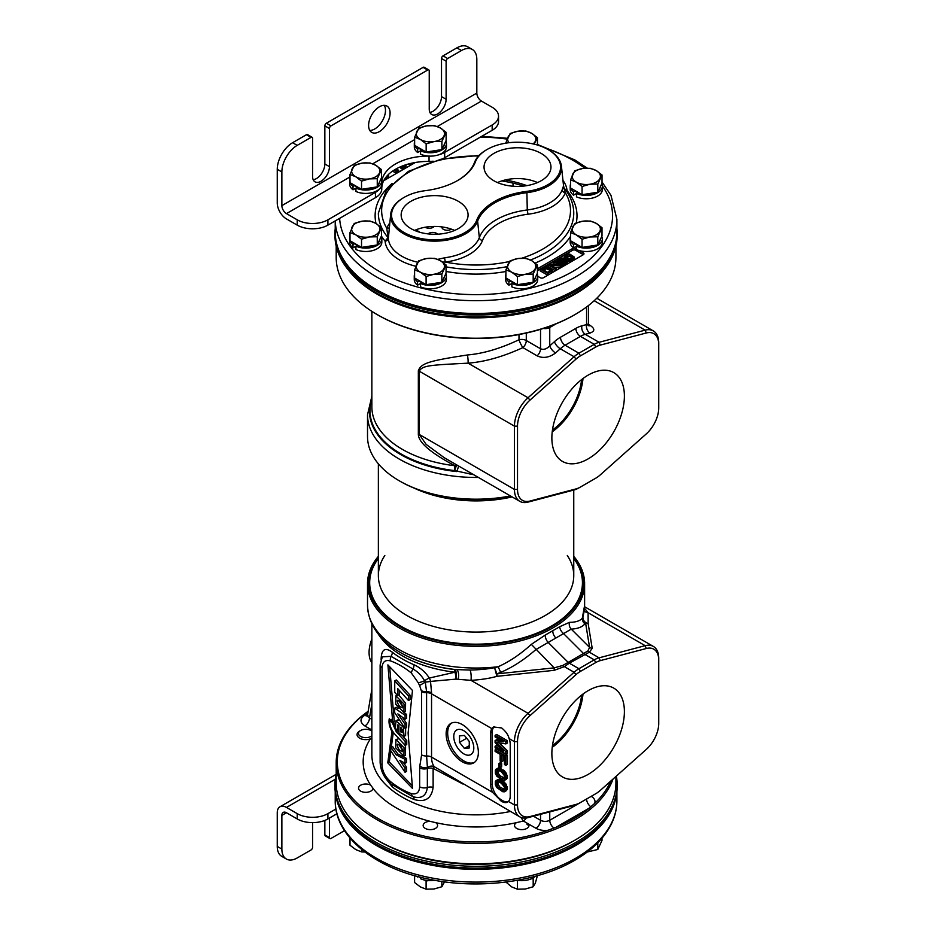 <?xml version="1.0" encoding="UTF-8"?>
<svg xmlns="http://www.w3.org/2000/svg" width="936" height="936" viewBox="0 0 936 936"><rect width="100%" height="100%" fill="white"/><g stroke="black" fill="none" stroke-linecap="round" stroke-linejoin="round"><path stroke-width="1.4" d="M368.152 711.407A138.774 80.122 0 0 0 371.592 814.519A138.774 80.122 0 0 0 548.133 830.255L556.136 827.225A138.774 80.122 0 0 0 574.189 818.438A138.774 80.122 0 0 0 589.411 808.014L594.664 803.392A138.774 80.122 0 0 0 610.763 781.069M522.042 821.317A7.219 4.165 180 0 1 524.406 821.597L528.466 823.949A7.219 4.165 180 0 1 528.969 825.47A7.219 4.165 180 0 1 524.523 829.319A7.219 4.165 180 0 1 516.66 828.418A7.219 4.165 180 0 1 514.543 825.47A7.219 4.165 180 0 1 516.461 822.65L522.042 821.317A112.893 65.181 180 0 0 523.318 820.977L524.406 821.597M423.154 825.47A7.219 4.165 180 0 1 430.092 821.317L435.673 822.65A7.219 4.165 180 0 1 437.58 825.47A7.219 4.165 180 0 1 430.373 829.635A7.219 4.165 180 0 1 423.154 825.47M430.092 821.317A112.893 65.181 180 0 1 372.961 788.323A7.219 4.165 180 0 1 370.855 791.107A7.219 4.165 180 0 1 362.992 792.02A7.219 4.165 180 0 1 358.535 788.17A7.219 4.165 180 0 1 360.652 785.222A7.219 4.165 180 0 1 370.644 785.105L372.961 788.17M367.801 713.478L364.748 715.244C359.705 718.754 359.752 722.323 364.888 725.962A6.517 3.756 120 0 0 369.486 717.982L367.251 716.134L368 715.56M368.164 711.29A139.862 80.753 0 0 0 336.2 762.676A139.862 80.753 0 0 0 422.545 837.275A139.862 80.753 0 0 0 574.961 819.772A139.862 80.753 0 0 0 613.022 779.056M336.2 762.676L336.2 783.058A139.862 80.753 0 0 0 377.161 840.154A139.862 80.753 0 0 0 574.961 840.154L573.429 841.043A137.697 79.501 180 0 1 378.694 841.043L377.161 840.154M573.429 841.043L574.961 840.154A139.862 80.753 0 0 0 615.923 783.058L615.923 776.459M520.931 817.409L523.318 820.977A6.517 3.756 120 0 0 526.313 817.97M600.233 790.452L646.285 749.42A23.88 13.783 120 0 0 658.745 723.411L658.745 660.126A23.88 13.783 120 0 0 646.285 648.508L600.233 660.64A23.88 13.783 120 0 0 595.799 662.524L580.449 671.381A23.88 13.783 120 0 0 576.026 674.622L529.975 715.654A23.88 13.783 120 0 0 517.514 741.663L517.514 804.948A23.88 13.783 120 0 0 529.975 816.566L576.026 804.422A23.88 13.783 120 0 0 580.449 802.55L595.799 793.693A23.88 13.783 120 0 0 600.233 790.452M594.266 794.582L595.799 793.693L594.266 794.582A26.056 15.046 120 0 0 594.29 794.559M658.745 660.126L658.745 658.359A26.056 15.046 120 0 0 653.34 646.425A26.056 15.046 120 0 0 645.15 645.676L599.098 657.821A26.056 15.046 120 0 0 594.266 659.857L578.916 668.725A26.056 15.046 120 0 0 574.084 672.259L528.033 713.29A26.056 15.046 120 0 0 514.437 741.663L514.437 804.948A26.056 15.046 120 0 0 519.831 816.871A26.056 15.046 120 0 0 528.033 817.631L574.084 805.486A26.056 15.046 120 0 0 578.916 803.439L580.449 802.55L578.916 803.439M386.205 779.033L392.348 786.977A104.212 60.161 0 0 0 414.016 799.484C425.19 802.678 431.555 798.63 433.122 787.351L433.122 768.397L434.351 766.748A26.056 15.046 -60 0 1 431.543 757.084L431.543 693.81L491.833 728.606A13.022 7.523 -120 0 0 490.721 733.028L490.721 784.906A13.022 7.523 -120 0 0 492.547 792.301L501.392 801.263C504.375 802.994 506.715 803.065 508.4 801.462L507.604 802.082M462.946 784.029L433.122 768.397A6.517 3.756 0 0 0 427.354 768.514L427.354 787.468C426.219 795.939 421.457 799.028 413.045 796.723L391.037 784.017A6.517 3.089 -52.4 0 1 390.979 783.97C384.322 778.307 380.706 771.135 380.133 762.454A6.517 3.756 0 0 0 380.133 762.454L380.133 664.958L382.297 656.85L391.026 656.335L413.045 669.053C417.573 671.533 421.434 675.418 424.628 680.718A5.967 3.44 -120 0 0 425.307 682.122L426.582 691.704L426.582 755.995L427.424 767.602A6.517 5.183 -38.2 0 1 434.351 766.748L519.831 816.871M419.808 766.046A6.517 4.399 -169.7 0 0 427.424 767.602A6.236 3.604 -120 0 0 427.354 768.514A6.517 3.756 180 0 1 419.656 767.859L419.656 786.825C419.269 792.535 416.508 794.793 411.349 793.588C404.34 791.095 397.344 787.059 390.347 781.466C385.187 776.704 382.414 771.252 382.04 765.11L382.04 667.614C382.414 661.904 385.187 659.646 390.347 660.839C397.344 663.343 404.34 667.38 411.337 672.972L418.228 682.695A11.934 6.891 -120 0 0 419.609 685.503L421.61 691.61L421.61 754.896L419.808 766.046A12.484 7.207 -120 0 0 419.656 767.859M414.016 799.484A6.517 3.171 113.2 0 0 413.045 796.723A6.517 4.329 -68.9 0 1 411.349 793.588M378.097 633.824A104.212 60.161 0 0 0 454.873 672.223L429.331 678.038C425.4 672.071 420.299 667.637 414.016 664.771A104.212 60.161 180 0 1 392.348 652.252C385.012 646.846 381.268 649.373 381.116 659.833M392.348 786.977A6.517 4.27 127.9 0 0 391.19 784.134M392.348 652.252A6.517 4.27 -52.1 0 1 391.026 656.335A6.517 4.329 111.1 0 0 390.347 660.839M414.016 664.771A6.517 3.171 -66.8 0 1 413.045 669.053A6.517 3.089 127.6 0 0 411.337 672.972M421.61 691.61A6.517 3.756 180 0 0 426.582 692.71A6.517 3.756 0 0 1 431.543 693.81A26.056 15.046 -60 0 1 431.566 692.874L430.525 681.408A6.517 4.013 74.2 0 0 429.331 678.038A6.517 1.579 -33.5 0 0 424.628 680.718A6.517 1.322 158.5 0 1 418.228 682.695M584.24 610.845A6.517 5.792 161.7 0 0 588.1 612.741L588.159 623.645A6.517 5.944 -159.4 0 1 582.988 616.613A6.517 6.178 -155.7 0 0 585.538 622.686L584.883 623.774A6.517 6.201 -141.5 0 1 582.332 618.134A108.553 62.665 0 0 0 584.614 605.37L582.332 618.134C580.086 620.907 575.804 622.311 569.486 622.335L559.716 626.722L545.232 635.076L531.344 644.366C520.439 654.276 509.383 661.729 498.174 666.725L494.582 667.66C487.937 669.029 479.782 669.825 470.094 670.047L454.486 669.544A6.517 1.076 -83.2 0 1 454.873 672.223A6.517 2.188 -98.6 0 1 455.89 679.126L430.525 681.408A6.517 0.608 -6.4 0 1 425.307 682.122L419.609 685.503M431.566 692.874A6.517 3.592 2.1 0 0 426.582 691.704A6.517 3.615 178.1 0 1 421.598 690.756M400.842 652.766A106.119 61.261 0 0 0 401.029 652.872A106.119 61.261 0 0 0 454.486 669.544A6.517 2.89 -86.2 0 1 455.89 679.126L470.983 680.355L528.033 713.29L529.975 715.654M551.866 753.468A51.281 29.613 120 0 0 561.928 776.611A51.281 29.613 120 0 0 601.637 763.6A51.281 29.613 120 0 0 624.394 711.606A51.281 29.613 120 0 0 613.197 687.808A51.281 29.613 120 0 0 573.885 702.257A51.281 29.613 120 0 0 551.866 753.468M470.094 670.047A6.517 1.369 -92.8 0 1 470.983 680.355C481.186 679.7 489.82 678.366 496.899 676.33L554.194 670.328L564.35 666.631L569.322 663.179L578.916 668.725L580.449 671.381M491.833 728.606L493.541 726.991L501.661 727.951C505.779 731.344 508.271 734.889 509.114 738.586L514.437 741.663L517.514 741.663M446.133 733.871A22.792 13.162 60 0 1 450.848 723.434A22.792 13.162 60 0 1 468.421 729.542A22.792 13.162 60 0 1 478.366 752.474A22.792 13.162 60 0 1 473.651 762.91A22.792 13.162 60 0 1 456.078 756.803A22.792 13.162 60 0 1 446.133 733.871M517.514 804.948L514.437 804.948L508.4 801.462A13.022 7.523 -120 0 0 510.225 796.162L510.225 744.284A13.022 7.523 -120 0 0 509.114 738.586M494.325 726.617A13.022 7.523 -120 0 0 492.254 732.139L492.254 784.017A13.022 7.523 -120 0 0 501.474 799.976L502.538 800.596A13.022 7.523 -120 0 0 508.248 801.602M499.414 746.963L496.63 745.348L495.097 746.238L495.097 747.794L505.849 753.995L505.849 751.667L496.244 742.248L505.849 743.909L505.849 741.581L495.097 735.38L495.097 736.936L503.556 741.815L495.097 740.552L495.097 742.622L503.556 751.128L495.097 746.238M505.849 753.995L507.382 753.106L507.382 750.777L499.204 742.763M505.849 743.909L507.382 743.032L507.382 740.704L496.63 734.491L495.097 735.38M500.947 740.306L496.63 739.662L495.097 740.552M501.497 761.822L501.497 755.106L504.469 756.826L504.469 764.572L505.849 765.367L505.849 756.066L495.097 749.853L495.097 751.409L500.128 754.311L500.128 761.038L501.497 761.822L503.041 760.945L503.041 755.995M505.849 765.367L507.382 764.478L507.382 755.177L496.63 748.975L495.097 749.853M500.128 767.754L501.661 766.865L501.661 763.25L500.526 762.594L498.982 763.472L498.982 767.099L500.128 767.754L500.128 764.139L498.982 763.472M504.925 780.097L506.47 779.208L507.382 776.892L505.779 772.352L499.836 768.14L498.233 767.988L495.331 770.152L495.331 773.253L496.7 776.12L502.644 780.32L504.247 780.472L505.615 779.197L505.615 776.096L504.247 773.23L499.438 769.427L496.01 769.252M504.925 791.47L506.47 790.581L507.382 788.264L505.779 783.725L499.836 779.512L498.233 779.36L495.331 781.525L495.331 784.625L496.7 787.492L502.644 791.692L504.247 791.844L505.615 790.569L505.615 787.468L504.247 784.614L499.438 780.799L496.01 780.636M504.516 778.085L499.836 775.64L498.01 772.773L497.964 770.375M504.516 789.457L499.836 787.012L498.01 784.146L497.964 781.747M507.382 740.704L505.849 741.581M507.382 750.777L505.849 751.667M501.275 771.779L504.469 775.687L504.013 778.787L502.644 779.033L499.672 777.57L496.466 773.662L496.922 770.562L498.303 770.316L501.275 771.779M501.275 783.151L504.469 787.071L504.013 790.159L502.644 790.405L499.672 788.943L496.466 785.035L496.922 781.934L498.303 781.689L501.275 783.151M507.382 755.177L505.849 756.066M501.661 763.25L500.128 764.139M503.041 769.731L501.497 770.62M500.982 768.538L499.438 769.427M504.176 770.644L502.644 771.533M504.867 771.299L503.334 772.188M505.779 772.352L504.247 773.23M506.47 773.522L504.925 774.4M507.148 775.207L505.615 776.096M507.382 776.892L505.849 777.781M507.148 778.307L505.615 779.197M498.233 767.988L496.7 768.877M499.145 768L497.613 768.889M499.836 768.14L498.303 769.029M497.542 770.457L496.466 771.077M497.776 771.346L496.244 772.235M498.01 772.773L496.466 773.662M498.467 773.815L496.922 774.692M499.836 775.64L498.303 776.517M501.205 776.693L499.672 777.57M502.807 777.605L501.275 778.495M504.176 778.144L502.644 779.033M503.041 781.104L501.497 781.993M500.982 779.91L499.438 780.799M504.176 782.016L502.644 782.905M504.867 782.672L503.334 783.561M505.779 783.725L504.247 784.614M506.47 784.894L504.925 785.784M507.148 786.579L505.615 787.468M507.382 788.264L505.849 789.153M507.148 789.68L505.615 790.569M498.233 779.36L496.7 780.25M499.145 779.372L497.613 780.261M499.836 779.512L498.303 780.402M497.542 781.829L496.466 782.449M497.776 782.718L496.244 783.607M498.01 784.146L496.466 785.035M498.467 785.187L496.922 786.076M499.836 787.012L498.303 787.901M501.205 788.065L499.672 788.943M502.807 788.99L501.275 789.867M504.176 789.516L502.644 790.405M412.472 690.452L387.902 664.888L392.734 722.276L389.271 718.754C388.522 722.639 389.435 726.898 391.997 731.531L387.785 762.863L412.507 788.451L408.108 733.063L412.472 690.452M404.048 704.071L395.893 695.834L395.717 704.2L403.919 712.39L404.048 704.071M402.632 707.207C401.649 702.608 399.847 700.514 397.203 700.924C398.174 705.475 399.988 707.569 402.632 707.207L402.305 707.873M397.543 700.28L397.203 700.924M404.048 747.782L395.893 739.545L395.717 747.911L403.919 756.101L404.048 747.782M402.632 751.046C401.649 746.448 399.847 744.354 397.203 744.775C398.174 749.315 399.988 751.409 402.632 751.046L402.305 751.713M397.543 744.12L397.203 744.775M394.735 680.858L408.494 696.01L408.494 700.537L397.601 688.522L397.601 695.518L394.735 692.359L394.735 680.858L396.279 679.969L410.026 695.132L410.026 699.648L408.494 700.537M405.077 728.465L394.664 712.565L394.664 708.142L405.089 715.291L405.089 719.187L397.858 713.887L405.077 724.277L405.077 728.465L406.61 727.576L406.61 723.399L402.246 717.105M395.39 728.325L395.916 720.872L403.217 727.073L404.071 736.398L398.947 733.297L398.947 725.353L397.589 724.862L397.753 730.84L395.39 728.325M400.842 727.213L400.842 731.975L402.445 732.666L400.865 727.202M390.499 719.995L389.879 720.357L392.371 722.908L396.244 731.718L405.206 741.429L405.206 745.419L394.325 733.637C390.909 729.214 389.435 724.792 389.879 720.357L391.283 719.398M399.824 760.383L405.042 768.163L405.042 772.282L390.651 750.578L391.049 747.419L396.279 754.861L405.042 759.353L405.042 763.296L399.824 760.383M390.347 781.466A6.517 3.089 -52.4 0 0 390.979 783.97L391.037 784.017M398.713 694.875L405.58 703.193L405.452 711.512L403.919 712.39M398.724 744.377L402.644 750.496M398.724 700.537L402.644 706.657M390.815 750.836L389.317 761.974L412.285 785.749M393.307 732.315L391.295 747.279M389.668 666.725L394.267 721.387L392.734 722.276M395.893 739.545L398.982 738.679M404.68 744.857L405.58 746.905L405.452 755.223L403.919 756.101M399.134 690.218L399.134 694.629L397.601 695.518M403.779 712.46L406.622 714.402L406.622 718.31L405.089 719.187M394.664 708.142L396.209 707.253L398.034 708.517M395.916 720.872L397.449 719.983L399.73 720.299M405.639 728.138L405.604 735.509L404.071 736.398M398.654 725.084L398.947 728.653M403.006 736.492L406.739 740.54L406.739 744.541L405.206 745.419M396.244 731.718L397.777 730.829L398.947 732.092M393.635 721.75L395.144 727.108M403.229 762.278L406.575 767.274L406.575 771.393L405.042 772.282M391.049 747.419L392.594 746.53L397.812 753.971L406.575 758.476L406.575 762.407L405.042 763.296M402.375 729.787L402.749 731.39M387.785 762.863L389.317 761.974M408.494 696.01L410.026 695.132M405.077 724.277L406.61 723.399M405.089 715.291L406.622 714.402M405.206 741.429L406.739 740.54M392.371 722.908L393.904 722.03M405.042 768.163L406.575 767.274M405.042 759.353L406.575 758.476M396.279 754.861L397.812 753.971M474.388 762.43A22.792 13.162 60 0 1 457.119 755.387A22.792 13.162 60 0 1 447.665 732.982A22.792 13.162 60 0 1 451.643 723.037M453.761 736.503A14.169 8.178 -120 0 0 460.056 750.871A14.169 8.178 -120 0 0 471.03 754.463A14.169 8.178 -120 0 0 473.803 748.075A14.169 8.178 -120 0 0 467.719 733.918A14.169 8.178 -120 0 0 456.85 729.928A14.169 8.178 -120 0 0 453.761 736.503M552.228 747.337A49.514 28.595 120 0 0 582.999 694.044M581.607 695.109A47.596 27.483 -60 0 1 552.451 745.594M371.861 662.735A28.653 16.544 -60 0 1 371.861 639.054M378.366 556.908A107.464 62.045 0 0 0 414.718 633.695A107.464 62.045 0 0 0 552.053 626.629A107.464 62.045 0 0 0 573.756 556.908M378.366 556.323A108.553 62.665 0 0 0 367.52 583.643A108.553 62.665 0 0 0 434.526 641.534A108.553 62.665 0 0 0 552.813 627.951A108.553 62.665 0 0 0 584.614 583.643A108.553 62.665 0 0 0 573.756 556.323M367.52 583.643L367.52 605.37A108.553 62.665 0 0 0 498.174 666.725L500.678 672.387L496.876 673.873L494.582 667.66L496.899 676.33A6.517 1.03 84 0 0 496.876 673.873L554.17 667.871L562.828 665.449L587.843 651.011L589.586 647.419L585.538 622.686A6.517 5.885 170.7 0 0 588.159 623.645L592.219 648.367A6.517 5.885 -9.3 0 1 589.586 647.419L571.264 629.132L535.848 649.584C524.289 659.716 512.565 667.309 500.678 672.387M531.344 644.366L554.17 667.871A6.517 1.03 84 0 1 554.194 670.328M545.232 635.076A6.517 3.51 -113.8 0 0 547.806 642.061L567.742 661.951A6.517 3.756 60 0 0 569.322 663.179L589.364 652.193A6.517 4.785 73 0 1 587.843 651.011M559.716 626.722A6.517 3.966 -126.6 0 0 563.156 633.204L583.105 653.094A6.517 3.756 60 0 0 584.672 654.322L594.266 659.857L595.799 662.524M569.486 622.335A6.517 5.85 -92.7 0 0 571.264 629.132C577.957 628.723 582.496 626.933 584.883 623.774M584.509 608.271L588.1 612.741L645.15 645.676L646.285 648.508M367.52 605.37C368.316 624.499 379.361 640.259 400.655 652.661A106.645 61.565 180 0 0 456.686 669.673A6.517 2.773 -86.9 0 1 458.055 679.431M600.233 660.64L599.098 657.821L589.364 652.193L592.219 648.367M576.026 674.622L574.084 672.259L564.35 666.631A6.517 2.469 50.5 0 1 562.828 665.449M615.923 246.133L615.923 257.482A139.862 80.753 180 0 1 574.961 314.578L574.189 315.022A138.774 80.122 180 0 1 574.189 315.022A138.774 80.122 180 0 1 556.136 323.809L548.133 326.839A138.774 80.122 180 0 1 377.933 315.022L377.161 314.578A139.862 80.753 180 0 1 336.2 257.482L336.2 246.133M574.201 315.022L574.961 314.578A139.862 80.753 180 0 1 377.161 314.578M604.41 269.194A139.862 80.753 180 0 1 574.961 294.196A139.862 80.753 180 0 1 347.724 269.194M434.187 226.418A5.429 3.136 180 0 1 425.4 227.354A5.429 3.136 180 0 1 425.201 227.226M414.625 230.42A5.429 3.136 180 0 1 418.497 231.332A5.429 3.136 180 0 1 419.55 232.198M451.433 229.144A5.429 3.136 180 0 1 443.442 229.343A5.429 3.136 180 0 1 441.85 227.132A5.429 3.136 180 0 1 441.874 226.898M428.091 233.895A5.429 3.136 180 0 1 436.539 233.333A5.429 3.136 180 0 1 437.58 234.187M556.148 323.809L549.748 327.495L549.748 345.864C546.589 349.105 543.524 350.064 540.54 348.754A6.517 3.756 -60 0 1 537.135 355.844C543.114 358.617 549.256 357.646 555.563 352.954A6.517 2.644 48.3 0 1 549.748 345.864L554.463 341.663A32.561 18.802 -60 0 1 560.488 337.252L575.851 328.384A32.561 18.802 -60 0 1 581.888 325.833L586.591 324.593A6.517 4.61 -104.8 0 0 589.984 333.076C595.039 331.215 595.039 328.63 589.984 325.33L588.533 324.488M519 334.561L519 339.756A6.517 1.193 -116.1 0 0 522.896 347.619A6.517 3.756 120 0 0 526.289 340.529L540.54 348.754L540.54 329.32M658.745 344.6L658.745 342.833A26.056 15.046 120 0 0 653.34 330.911A26.056 15.046 120 0 0 645.15 330.151L599.098 342.295A26.056 15.046 120 0 0 594.266 344.343L578.916 353.2A26.056 15.046 120 0 0 574.084 356.733L528.033 397.765A26.056 15.046 120 0 0 514.437 426.149L514.437 489.423A26.056 15.046 120 0 0 519.831 501.357A26.056 15.046 120 0 0 528.033 502.105L574.084 489.961A26.056 15.046 120 0 0 578.916 487.913L595.799 478.167A23.88 13.783 120 0 0 600.233 474.926L646.285 433.894A23.88 13.783 120 0 0 658.745 407.885L658.745 344.6A23.88 13.783 120 0 0 646.285 332.982L600.233 345.127A23.88 13.783 120 0 0 595.799 346.999L580.449 355.855A23.88 13.783 120 0 0 576.026 359.096L529.975 400.128A23.88 13.783 120 0 0 517.514 426.149L517.514 489.423A23.88 13.783 120 0 0 529.975 501.052L576.026 488.908A23.88 13.783 120 0 0 580.449 487.036M537.135 355.844L522.896 347.619C503.135 356.686 484.86 361.869 468.082 363.156C431.145 365.087 422.019 365.274 419.34 371.241L419.34 434.515L426.137 444.401L444.354 457.774L519.831 501.357M526.289 333.064L526.289 340.529A6.517 3.756 180 0 0 519 339.756C500.397 348.555 483.21 353.621 467.415 354.978C429.331 360.863 421.13 363.086 418.345 370.761L418.345 434.047C418.193 442.155 430.361 452.72 454.873 465.742L455.516 464.209M371.861 311.349L371.861 406.832A104.212 60.161 180 0 0 454.873 465.742A6.517 1.076 -83.2 0 1 454.486 470.586A6.517 1.334 114.1 0 0 456.44 464.747M467.415 354.978A6.517 1.088 -95.5 0 1 468.082 363.156L528.033 397.765L529.975 400.128M624.394 396.08A51.281 29.613 120 0 0 613.197 372.282A51.281 29.613 120 0 0 573.885 386.732A51.281 29.613 120 0 0 551.866 437.954A51.281 29.613 120 0 0 561.928 461.085A51.281 29.613 120 0 0 601.637 448.075A51.281 29.613 120 0 0 624.394 396.08M581.607 379.595A47.596 27.483 -60 0 1 552.451 430.08M582.999 378.518A49.514 28.595 -60 0 1 552.228 431.824M510.775 496.115A107.464 62.045 180 0 1 400.07 481.268L399.309 480.823A108.553 62.665 180 0 1 367.52 436.515L367.52 414.788L371.861 396.244M510.483 495.951A108.553 62.665 180 0 1 399.309 480.823M371.861 399.029A106.119 61.261 180 0 0 454.486 470.586L473.756 474.739M470.094 474.306L470.41 472.809M371.861 397.952A106.645 61.565 0 0 0 456.686 471.568A6.517 1.228 113 0 0 458.546 465.964M595.799 478.167L594.266 479.056A26.056 15.046 120 0 0 594.29 479.045M587.948 325.155A6.517 3.756 -60 0 1 587.937 325.143L589.06 325.95L588.498 323.973L586.591 324.593L586.591 306.961M573.756 558.453A106.376 61.413 180 0 1 551.281 626.184A106.376 61.413 0 0 1 416.344 633.578A106.376 61.413 0 0 1 378.366 558.453M567.298 555.493A97.695 56.406 180 0 1 573.756 575.663A97.695 56.406 180 0 1 545.138 615.549A97.695 56.406 0 0 1 438.68 627.775A97.695 56.406 0 0 1 378.366 575.663L378.366 463.835M384.825 555.493A97.695 56.406 0 0 0 378.366 575.663M512.144 496.911A97.695 56.406 180 0 1 414.016 488.054M464.396 748.426L469.275 747.993L469.275 741.499L464.396 735.427L459.517 735.871L459.517 742.365L464.396 748.426L469.275 745.618M459.517 742.365L466.654 738.247M616.906 228.501A141.114 81.467 180 0 1 617.175 233.555L617.175 235.322A141.114 81.467 180 0 1 575.851 292.933A141.114 81.467 180 0 1 422.066 310.6A141.114 81.467 180 0 1 334.948 235.322L334.948 233.555A141.114 81.467 180 0 1 335.228 228.501M523.669 186.077A97.695 56.406 0 0 0 501.801 180.917M617.175 233.555A141.114 81.467 180 0 1 575.851 291.166A141.114 81.467 180 0 1 422.066 308.821A141.114 81.467 180 0 1 334.948 233.555M336.2 774.013A141.114 81.467 0 0 0 334.948 784.824A141.114 81.467 0 0 0 376.284 842.435A141.114 81.467 0 0 0 530.068 860.102A141.114 81.467 0 0 0 617.175 784.824A141.114 81.467 0 0 0 616.356 776.084M334.948 784.824L334.948 786.603A141.114 81.467 0 0 0 376.284 844.213A141.114 81.467 0 0 0 530.068 861.869A141.114 81.467 0 0 0 617.175 786.603L617.175 784.824M335.228 220.919L335.228 232.14A140.845 81.315 0 0 0 376.471 289.633L377.699 290.347A139.101 80.309 180 0 1 377.699 290.335L376.471 289.633A140.845 81.315 0 0 0 575.652 289.633A140.845 81.315 0 0 0 616.906 232.14L616.906 219.375L610.986 195.367L602.023 181.97M575.652 289.633L574.423 290.335A139.101 80.309 180 0 1 377.699 290.347M576.459 248.976L575.652 248.508A2.176 1.252 0 0 0 572.586 248.508L537.404 268.819M537.732 276.249L540.341 277.758A2.176 1.252 0 0 0 543.418 277.758L583.327 254.709A2.176 1.252 0 0 0 583.97 253.831A2.176 1.252 0 0 0 583.327 252.942L579.255 250.591M383.678 180.753L415.315 162.501M576.26 222.908A100.948 58.278 0 0 0 567.029 190.558A3.253 2.656 -4.6 0 1 565.987 190.441M381.397 236.071A100.948 58.278 0 0 0 385.094 241.102A3.253 2.656 175.4 0 0 388.335 238.586A46.332 26.746 0 0 0 417.76 262.244M478.577 156.008A94.442 54.522 0 0 0 386.79 228.279L388.03 237.627A3.253 2.352 -172.1 0 1 388.335 238.586L390.686 214.145A44.015 25.412 180 0 1 403.498 197.753A44.015 25.412 180 0 1 403.837 197.554M442.506 262.045L445.279 262.057A49 28.291 0 0 0 482.496 240.47A59.541 34.375 180 0 1 527.962 214.227A49 28.291 0 0 0 565.344 192.734A3.253 2.597 21.1 0 1 562.173 189.903C563.367 185.749 563.905 185.188 563.788 188.218M457.423 180.636A64.537 37.253 180 0 0 474.505 162.443A44.015 25.412 180 0 1 486.392 149.889A44.015 25.412 180 0 1 486.732 149.69M548.297 149.69A44.015 25.412 180 0 1 548.636 149.889A44.015 25.412 180 0 1 561.448 166.292A44.015 25.412 180 0 1 526.898 192.687L526.699 191.377A43.068 24.862 0 0 0 558.839 174.073A43.068 24.862 0 0 0 547.958 149.503A43.068 24.862 0 0 0 487.059 149.503A43.068 24.862 0 0 0 475.441 161.776A65.485 37.803 180 0 1 457.762 180.449A65.485 37.803 180 0 1 425.435 190.651A43.068 24.862 0 0 0 404.165 197.356A43.068 24.862 0 0 0 413.969 236.761A43.068 24.862 0 0 0 476.693 220.241A65.485 37.803 180 0 1 526.699 191.377M482.496 240.47A3.253 2.597 20.7 0 1 479.326 237.65L477.617 221.142A64.537 37.253 180 0 1 526.898 192.687L527.272 209.968A45.759 26.419 0 0 0 562.173 189.903M509.605 261.472A94.442 54.522 0 0 1 445.279 262.057L444.577 257.798A45.759 26.419 0 0 0 479.326 237.65A62.782 36.247 180 0 1 527.272 209.968L527.962 214.227M437.767 259.366L444.577 257.798M521.879 258.184A94.442 54.522 0 0 0 565.344 192.734L564.092 188.709M476.693 220.241L477.617 221.142A44.015 25.412 180 0 1 428.548 240.891A44.015 25.412 180 0 1 390.686 214.145M389.727 223.096A49 28.291 0 0 0 386.79 228.279A3.253 2.597 -158.9 0 0 389.236 227.635M493.845 153.422A33.462 19.317 0 0 0 484.052 167.509A33.462 19.317 0 0 0 505.042 185.012A33.462 19.317 0 0 0 541.172 180.742A33.462 19.317 0 0 0 550.965 167.509A33.462 19.317 0 0 0 530.654 149.315A33.462 19.317 0 0 0 493.845 153.422M410.951 201.275A33.462 19.317 180 0 1 447.759 197.168A33.462 19.317 180 0 1 468.07 215.362A33.462 19.317 180 0 1 458.277 228.606A33.462 19.317 180 0 1 422.148 232.877A33.462 19.317 180 0 1 401.158 215.362A33.462 19.317 180 0 1 410.951 201.275M537.521 182.567A32.315 18.65 0 0 0 497.496 182.567M414.601 230.431A32.315 18.65 180 0 1 454.627 230.431M505.3 179.946A97.356 56.207 180 0 1 526.909 185.62M583.327 252.942L583.327 254.709L575.652 250.286A2.176 1.252 0 0 0 572.586 250.286L537.404 270.598M547.771 273.476L540.095 269.041L540.095 270.808L547.771 275.243L547.771 273.476L551.608 271.253L552.544 269.392L548.122 266.479L543.933 266.83M551.608 271.253L551.608 273.031L552.24 272.47L552.556 270.141M553.808 266.994L560.395 267.953L560.395 266.175L561.834 265.344L554.159 260.922M549.21 263.776L559.74 265.239L553.199 261.472L553.199 263.238L555.691 264.677M552.31 269.006L555.446 270.808L555.446 269.041L547.771 264.607L547.829 266.421M557.996 258.699L557.06 260.559L558.055 261.495L560.477 261.612L560.266 264.443M561.834 265.426L565.519 264.993L565.519 263.227L567.415 260.816L566.42 259.869L563.671 259.763L562.992 258.079L558.64 258.336M566.479 262.677L566.479 264.443L567.111 263.894L567.415 261.366M557.049 259.997L557.411 262.794M558.347 263.332L560.173 263.437M567.263 260.606L569.65 261.296L573.031 260.664L574.142 259.26L574.131 256.932L569.708 254.019L565.356 254.452L564.256 256.406L568.023 259.132L571.908 259.342L574.142 257.494M564.244 255.844L564.256 258.184L565.543 259.646M543.57 269.942L546.519 268.796L550.66 270.656M561.916 262.993L565.66 262.127M558.815 259.178L558.815 260.945L562.08 260.302L560.629 260.957L558.359 260.758L558.336 259.635L562.197 258.535L562.068 260.313M565.847 256.979L569.556 256.441L572.539 258.125M552.24 272.47L552.24 270.703M542.026 269.053L546.519 267.029L551.257 269.767L547.747 272.353L542.026 269.053M555.446 269.041L556.405 268.492L549.701 264.619L560.395 266.175M560.173 262.536L562.29 263.765L565.519 263.227M564.864 262.665L561.951 263.016L561.296 262.08L562.723 260.688L565.625 260.337L566.292 261.273L564.864 262.665M566.537 257.54L565.531 255.481L567.941 254.475L571.849 255.797L573.007 257.388L570.445 258.874L566.537 257.54M544.904 269.159L544.904 267.392M551.082 270.247L551.082 269.299M550.59 270.598L550.59 268.831M548.145 269.182L548.145 267.415M547.326 268.901L547.326 267.123M546.519 268.796L546.519 267.029M545.711 268.889L545.711 267.111M556.405 270.258L556.405 268.492M561.834 267.123L561.834 265.344M559.997 263.472L559.997 261.694M559.026 263.461L559.026 261.694M558.055 263.156L558.055 261.495M557.563 262.876L557.563 261.214M557.06 262.337L557.06 260.559M567.111 263.894L567.111 262.115M564.548 265.368L564.548 263.589M563.261 265.543L563.261 263.776M562.29 265.543L562.29 263.765M561.155 264.958L561.155 263.484M560.664 264.677L560.664 263.191M566.116 261.577L566.116 260.618M565.625 262.103L565.625 260.337M564.49 262.01L564.49 260.231M563.53 262.185L563.53 260.419M562.723 262.466L562.723 260.688M562.08 262.829L562.08 261.062M561.612 262.817L561.612 261.518M559.459 260.571L559.459 258.804M560.255 260.302L560.255 258.523M558.336 260.699L558.336 259.635M562.524 259.869L562.524 258.734M562.197 260.185L562.197 258.535M561.389 260.22L561.389 258.441M565.578 259.658L565.578 257.903M567.052 260.337L567.052 258.757M564.923 259.12L564.923 257.341M564.595 258.745L564.595 256.967M564.256 258.184L564.256 256.406M573.826 260.009L573.826 258.242M573.031 260.664L573.031 258.886M571.908 261.121L571.908 259.342M570.621 261.296L570.621 259.529M569.65 261.296L569.65 259.518M568.678 261.097L568.678 259.33M568.023 260.91L568.023 259.132M572.668 258.02L572.668 256.452M571.849 257.575L571.849 255.797M570.703 256.909L570.703 255.142M569.556 256.441L569.556 254.662M567.941 256.242L567.941 254.475M567.134 256.335L567.134 254.557M566.175 256.698L566.175 254.931M565.531 256.37L565.531 255.481M408.587 163.975L410.67 165.181L410.67 163.437M413.045 162.922L414.145 162.7M399.087 167.415L400.982 166.807M403.393 165.625L404.106 166.058M404.832 165.11L403.533 166.397L400.982 166.725L400.982 168.503L404.516 168.726L405.768 164.806M405.522 166.374L405.92 167.731L406.037 165.508M397.121 171.967L398.022 172.481L398.689 170.317L396.197 168.878M392.558 171.136L396.454 173.382L397.121 171.218L394.641 169.79M384.813 178.881L387.387 178.612L388.147 174.775M387.832 176.588L387.832 178.355L388.452 177.817L388.58 175.594M400.982 166.725L404.516 166.959M395.519 169.264L398.022 170.703M393.986 170.188L396.454 171.616M387.527 175.406L386.743 176.272M385.983 177.185L387.387 176.845M411.337 164.783L411.337 163.285M405.92 167.731L405.92 165.953M403.79 168.96L403.79 167.181M403.018 169.03L403.018 167.251M401.918 168.913L401.918 167.134M404.024 165.988L404.024 165.391M398.689 172.095L398.689 170.317M397.121 172.996L397.121 171.218M388.452 177.817L388.452 176.038M386.556 178.916L386.556 177.138M385.784 178.987L385.784 177.454M384.813 180.098L384.813 178.811M616.169 796.302A140.845 81.315 180 0 1 575.652 845.512A140.845 81.315 180 0 1 428.875 864.63A140.845 81.315 180 0 1 335.954 796.302M437.627 155.13A21.715 12.531 0 0 0 444.659 152.416L492.172 124.979A21.715 12.531 0 0 0 498.537 116.122A21.715 12.531 0 0 0 492.172 107.254L481.432 101.053L437.334 126.512M429.87 112.367A11.946 6.891 120 0 0 441.511 96.619L441.511 58.512A2.176 1.252 -60 0 1 443.056 55.856L456.862 47.876A21.715 12.531 -60 0 1 467.719 46.8L472.329 49.456A21.715 12.531 120 0 1 476.822 59.401L476.822 93.073A6.517 3.756 -120 0 0 481.432 101.053M472.329 49.456A21.715 12.531 120 0 0 461.471 50.532L447.654 58.512A2.176 1.252 120 0 0 446.121 61.168L446.121 99.274L441.511 96.619M446.121 99.274A11.946 6.891 120 0 1 440.903 111.302A11.946 6.891 120 0 1 431.707 114.496A11.946 6.891 120 0 1 429.238 109.032L429.238 70.914A2.176 1.252 120 0 0 428.782 69.919A2.176 1.252 120 0 0 427.693 70.036L330.993 125.869A2.176 1.252 120 0 0 329.449 128.524L329.449 166.643A11.946 6.891 -60 0 1 324.242 178.659A11.946 6.891 -60 0 1 315.034 181.853A11.946 6.891 -60 0 1 312.565 176.389L312.565 138.271A2.176 1.252 120 0 0 312.121 137.288A2.176 1.252 120 0 0 311.033 137.393L297.215 145.361A21.715 12.531 120 0 0 281.865 171.955L277.255 169.299A21.715 12.531 -60 0 1 292.605 142.705L306.423 134.726A2.176 1.252 -60 0 1 307.511 134.62L312.121 137.288M277.255 169.299L277.255 202.972A13.022 7.523 -120 0 0 286.474 218.93L297.215 225.131L297.215 219.82L286.474 213.607A6.517 3.756 60 0 1 281.865 205.639L281.865 171.955M368.597 125.424A15.198 8.775 -60 0 1 375.231 110.132A15.198 8.775 -60 0 1 386.942 106.061A15.198 8.775 -60 0 1 390.09 113.022A15.198 8.775 -60 0 1 383.456 128.314A15.198 8.775 -60 0 1 371.744 132.386A15.198 8.775 -60 0 1 368.597 125.424M384.286 105.347A15.198 8.775 -60 0 1 385.48 110.354A15.198 8.775 -60 0 1 369.802 130.432M427.693 70.036L423.095 67.369A2.176 1.252 -60 0 1 424.183 67.263L428.782 69.919M423.095 67.369L326.383 123.213L330.993 125.869M329.449 166.643L324.85 163.975L324.85 125.869A2.176 1.252 -60 0 1 326.383 123.213M324.85 163.975A11.946 6.891 -60 0 1 313.197 179.724M381.818 182.146A46.671 26.945 180 0 1 428.875 156.09M381.794 188.838L381.794 188.686A21.715 12.531 180 0 1 381.794 188.838A21.715 12.531 180 0 1 375.441 197.695L375.441 192.383A21.715 12.531 0 0 0 380.39 187.96M375.441 192.383L327.916 219.82A21.715 12.531 0 0 1 297.215 219.82M498.537 116.122L498.537 121.434A21.715 12.531 180 0 1 492.172 130.303L444.659 157.739A21.715 12.531 180 0 1 442.283 158.921M433.157 161.203A21.715 12.531 180 0 1 429.039 161.401A46.671 26.945 180 0 0 381.794 187.949M375.441 197.695L327.916 225.131A21.715 12.531 180 0 1 297.215 225.131M336.925 813.747L327.916 818.953A21.715 12.531 180 0 1 297.215 818.953L286.474 812.74A6.517 3.756 60 0 0 283.21 812.425A6.517 3.756 60 0 0 281.865 815.408L281.865 849.081A21.715 12.531 120 0 0 286.357 859.026L281.759 856.358A21.715 12.531 -60 0 1 277.255 846.425L277.255 812.74A13.022 7.523 60 0 1 279.958 806.785A13.022 7.523 60 0 1 286.474 807.429L297.215 813.63A21.715 12.531 0 0 0 327.916 813.63L335.907 809.02M286.357 859.026A21.715 12.531 120 0 0 297.215 857.949L311.033 849.97A2.176 1.252 120 0 0 312.565 847.314L312.565 822.627M329.449 818.064L329.449 837.568A2.176 1.252 120 0 0 329.905 838.562A2.176 1.252 120 0 0 330.993 838.445L344.506 830.641M329.905 838.562L325.295 835.895A2.176 1.252 -60 0 1 324.85 834.9L324.85 820.427M350.005 236.948A16.076 9.278 0 0 0 349.678 238.832A16.076 9.278 0 0 0 350.005 240.716A16.076 9.278 0 0 0 353.012 244.495L354.416 243.688M353.012 244.495L353.012 247.876L355.937 246.18A16.076 9.278 0 0 0 372.844 247.162A16.076 9.278 0 0 0 381.829 238.832A16.076 9.278 0 0 0 381.256 236.375M381.829 238.832L381.829 242.213A16.076 9.278 180 0 1 372.844 250.532A16.076 9.278 180 0 1 355.937 249.561L355.937 246.18L357.341 245.372M353.012 247.876A16.076 9.278 180 0 1 349.678 242.213L349.678 238.832M441.85 282.251L441.85 274.061L446.062 264.97L446.062 273.16L441.85 282.251L426.102 284.684L414.589 278.027A16.076 9.278 0 0 0 417.585 281.794L418.989 280.987M417.585 281.794L417.585 285.164L420.51 283.479A16.076 9.278 0 0 0 437.416 284.45A16.076 9.278 0 0 0 446.402 276.132A16.076 9.278 0 0 0 445.828 273.675M414.589 274.248A16.076 9.278 0 0 0 414.25 276.132A16.076 9.278 0 0 0 414.589 278.015M446.402 276.132L446.402 279.501A16.076 9.278 180 0 1 437.416 287.832A16.076 9.278 180 0 1 420.51 286.861L420.51 283.479L421.914 282.672M417.585 285.164A16.076 9.278 180 0 1 414.25 279.501L414.25 276.132M505.92 274.26A16.076 9.278 0 0 0 505.592 276.143A16.076 9.278 0 0 0 505.92 278.027A16.076 9.278 0 0 0 508.927 281.806L510.331 280.999M508.927 281.806L508.927 285.176L511.852 283.491A16.076 9.278 0 0 0 528.758 284.462A16.076 9.278 0 0 0 537.732 276.143A16.076 9.278 0 0 0 537.17 273.686M537.732 276.143L537.732 279.513A16.076 9.278 180 0 1 528.758 287.843A16.076 9.278 180 0 1 511.852 286.872L511.852 283.491L513.256 282.684M508.927 285.176A16.076 9.278 180 0 1 505.592 279.513L505.592 276.143M597.788 244.975L597.788 236.785L602 227.705L602 235.895L597.788 244.975L582.052 247.408L570.527 240.763A16.076 9.278 0 0 0 573.534 244.518L574.926 243.711M573.534 244.518L573.534 247.9L576.459 246.215A16.076 9.278 0 0 0 593.354 247.186A16.076 9.278 0 0 0 602.339 238.855A16.076 9.278 0 0 0 601.766 236.399M570.527 236.972A16.076 9.278 0 0 0 570.188 238.855A16.076 9.278 0 0 0 570.527 240.739M602.339 238.855L602.339 242.237A16.076 9.278 180 0 1 593.354 250.567A16.076 9.278 180 0 1 576.459 249.584L576.459 246.215L577.851 245.396M573.534 247.9A16.076 9.278 180 0 1 570.188 242.237L570.188 238.855M570.539 184.24A16.076 9.278 0 0 0 570.211 186.124A16.076 9.278 0 0 0 570.539 188.007A16.076 9.278 0 0 0 573.546 191.786L574.95 190.979M573.546 191.786L573.546 195.168L576.471 193.471A16.076 9.278 0 0 0 593.377 194.454A16.076 9.278 0 0 0 602.363 186.124A16.076 9.278 0 0 0 601.789 183.667M602.363 186.124L602.363 189.505A16.076 9.278 180 0 1 593.377 197.824A16.076 9.278 180 0 1 576.471 196.852L576.471 193.471L577.875 192.664M573.546 195.168A16.076 9.278 180 0 1 570.211 189.505L570.211 186.124M350.005 178.87A16.076 9.278 0 0 0 349.666 180.753A16.076 9.278 0 0 0 350.005 182.637A16.076 9.278 0 0 0 353.012 186.416L354.405 185.609M353.012 186.416L353.012 189.797L355.937 188.113A16.076 9.278 0 0 0 372.844 189.084A16.076 9.278 0 0 0 381.818 180.753A16.076 9.278 0 0 0 381.245 178.296M381.818 180.753L381.818 184.135A16.076 9.278 180 0 1 372.844 192.465A16.076 9.278 180 0 1 355.937 191.482L355.937 188.113L357.33 187.294M353.012 189.797A16.076 9.278 180 0 1 349.666 184.135L349.666 180.753M414.636 141.582A16.076 9.278 0 0 0 414.309 143.465A16.076 9.278 0 0 0 414.636 145.361A16.076 9.278 0 0 0 417.643 149.14L419.047 148.321M417.643 149.14L417.643 152.509L420.568 150.825A16.076 9.278 0 0 0 437.475 151.796A16.076 9.278 0 0 0 446.449 143.465A16.076 9.278 0 0 0 445.875 141.02M446.449 143.465L446.449 146.847A16.076 9.278 180 0 1 437.475 155.177A16.076 9.278 180 0 1 420.568 154.194L420.568 150.825L421.972 150.017M417.643 152.509A16.076 9.278 180 0 1 414.309 146.847L414.309 143.465M417.585 876.494L418.252 876.669M434.749 880.308A16.076 9.278 180 0 1 420.51 878.728L420.51 877.243M417.585 877.044A16.076 9.278 180 0 1 416.614 876.225M535.333 876.271A16.076 9.278 180 0 1 517.28 880.32M353.223 184.521A14.11 8.143 0 0 0 355.762 186.521A14.11 8.143 0 0 0 359.225 187.984M364.396 188.861A14.11 8.143 0 0 0 373.932 187.387M378.472 184.275A14.11 8.143 0 0 0 379.805 181.385M350.005 174.47L350.005 182.66L361.53 189.306L377.266 186.872L381.478 177.793L381.478 169.603L375.722 165.251L369.954 162.946L362.092 163.133L354.217 165.379L350.005 174.47L355.762 176.764L361.53 181.128L369.392 178.881L377.266 178.682L381.478 169.603M377.266 186.872L377.266 178.682M361.53 189.306L361.53 181.128M375.722 165.251A14.11 8.143 0 0 0 362.092 163.133A14.11 8.143 0 0 0 352.111 168.901A14.11 8.143 0 0 0 355.762 176.764A14.11 8.143 0 0 0 369.392 178.881A14.11 8.143 0 0 0 379.373 173.113A14.11 8.143 0 0 0 375.722 165.251M417.865 147.233A14.11 8.143 0 0 0 420.404 149.233A14.11 8.143 0 0 0 423.856 150.696M429.039 151.585A14.11 8.143 0 0 0 438.563 150.111M443.114 146.987A14.11 8.143 0 0 0 444.448 144.109M414.636 137.183L414.636 145.373L426.161 152.03L434.035 150.813L441.897 149.596L446.121 140.505L446.121 132.315L440.353 127.963L434.596 125.67L426.722 125.857L418.86 128.103L414.636 137.183L420.404 139.487L426.161 143.84L434.035 141.593L441.897 141.406L446.121 132.315M441.897 149.596L441.897 141.406M426.161 152.03L426.161 143.84M440.353 127.963A14.11 8.143 0 0 0 426.722 125.857A14.11 8.143 0 0 0 416.754 131.613A14.11 8.143 0 0 0 420.404 139.487A14.11 8.143 0 0 0 434.035 141.593A14.11 8.143 0 0 0 444.015 135.825A14.11 8.143 0 0 0 440.353 127.963M371.861 738.188A8.681 5.019 180 0 1 362.407 739.253A8.681 5.019 180 0 1 357.061 734.631A8.681 5.019 180 0 1 359.599 731.086L360.606 730.501A7.266 4.189 180 0 1 370.878 730.501A7.266 4.189 180 0 1 371.861 731.203M371.861 735.731A7.266 4.189 180 0 1 370.878 736.433A7.266 4.189 180 0 1 360.606 736.433A7.266 4.189 180 0 1 360.606 730.501L359.599 731.086A8.681 5.019 180 0 1 359.623 731.074M353.235 242.599A14.11 8.143 0 0 0 355.774 244.589A14.11 8.143 0 0 0 359.225 246.051M364.408 246.94A14.11 8.143 0 0 0 373.932 245.466M378.483 242.342A14.11 8.143 0 0 0 379.817 239.464M350.005 232.549L350.005 240.739L361.53 247.385L369.404 246.168L377.266 244.951L381.49 235.86L381.49 227.682L375.734 223.318L369.966 221.025L362.103 221.212L354.229 223.458L350.005 232.549L355.774 234.842L361.53 239.195L369.404 236.948L377.266 236.761L381.49 227.682M377.266 244.951L377.266 236.761M361.53 247.385L361.53 239.195M375.734 223.318A14.11 8.143 0 0 0 362.103 221.212A14.11 8.143 0 0 0 352.123 226.968A14.11 8.143 0 0 0 355.774 234.842A14.11 8.143 0 0 0 369.404 236.948A14.11 8.143 0 0 0 379.384 231.192A14.11 8.143 0 0 0 375.734 223.318M417.807 279.899A14.11 8.143 0 0 0 420.346 281.888A14.11 8.143 0 0 0 423.797 283.351M428.98 284.24A14.11 8.143 0 0 0 438.504 282.766M443.056 279.642A14.11 8.143 0 0 0 444.389 276.764M426.102 284.684L426.102 276.494L433.976 274.248L441.85 274.061M414.589 278.027L414.589 269.849L420.346 272.142L426.102 276.494M446.062 264.97L440.306 260.618L434.538 258.324L426.676 258.511L418.801 260.758L414.589 269.849M440.306 260.618A14.11 8.143 0 0 0 426.676 258.511A14.11 8.143 0 0 0 416.695 264.268A14.11 8.143 0 0 0 420.346 272.142A14.11 8.143 0 0 0 433.976 274.248A14.11 8.143 0 0 0 443.956 268.492A14.11 8.143 0 0 0 440.306 260.618M509.149 279.899A14.11 8.143 0 0 0 511.688 281.9A14.11 8.143 0 0 0 515.139 283.362M520.322 284.251A14.11 8.143 0 0 0 529.846 282.777M534.397 279.653A14.11 8.143 0 0 0 535.731 276.775M505.92 269.849L505.92 278.039L517.444 284.696L525.318 283.479L533.181 282.262L537.404 273.172L537.404 264.982L531.636 260.629L525.88 258.336L518.006 258.523L510.143 260.77L505.92 269.849L511.688 272.154L517.444 276.506L525.318 274.26L533.181 274.072L537.404 264.982M533.181 282.262L533.181 274.072M517.444 284.696L517.444 276.506M531.636 260.629A14.11 8.143 0 0 0 518.006 258.523A14.11 8.143 0 0 0 508.037 264.28A14.11 8.143 0 0 0 511.688 272.154A14.11 8.143 0 0 0 525.318 274.26A14.11 8.143 0 0 0 535.298 268.503A14.11 8.143 0 0 0 531.636 260.629M573.745 242.623A14.11 8.143 0 0 0 576.284 244.624A14.11 8.143 0 0 0 579.747 246.086M584.918 246.964A14.11 8.143 0 0 0 594.454 245.489M598.993 242.377A14.11 8.143 0 0 0 600.327 239.487M582.052 247.408L582.052 239.23L589.914 236.983L597.788 236.785M570.527 240.763L570.527 232.573L576.284 234.866L582.052 239.23M602 227.705L596.244 223.353L590.476 221.048L582.613 221.235L574.739 223.482L570.527 232.573M596.244 223.353A14.11 8.143 0 0 0 582.613 221.235A14.11 8.143 0 0 0 572.633 227.003A14.11 8.143 0 0 0 576.284 234.866A14.11 8.143 0 0 0 589.914 236.983A14.11 8.143 0 0 0 599.894 231.215A14.11 8.143 0 0 0 596.244 223.353M573.768 189.891A14.11 8.143 0 0 0 576.307 191.88A14.11 8.143 0 0 0 579.758 193.354M584.941 194.232A14.11 8.143 0 0 0 594.465 192.757M599.017 189.634A14.11 8.143 0 0 0 600.35 186.755M570.539 179.841L570.539 188.031L582.063 194.676L589.937 193.459L597.8 192.243L602.023 183.152L602.023 174.974L596.267 170.609L590.499 168.316L582.637 168.503L574.762 170.75L570.539 179.841L576.307 182.134L582.063 186.486L589.937 184.24L597.8 184.053L602.023 174.974M597.8 192.243L597.8 184.053M582.063 194.676L582.063 186.486M596.267 170.609A14.11 8.143 0 0 0 582.637 168.503A14.11 8.143 0 0 0 572.656 174.271A14.11 8.143 0 0 0 576.307 182.134A14.11 8.143 0 0 0 589.937 184.24A14.11 8.143 0 0 0 599.918 178.483A14.11 8.143 0 0 0 596.267 170.609M534.128 144.144L537.451 137.674L531.683 133.321L525.927 131.017L518.053 131.204L510.19 133.45L505.966 142.541L507.347 142.916M537.451 145.045L537.451 137.674M505.966 143.126L505.966 142.541M533.087 143.898A14.11 8.143 0 0 0 535.345 141.184A14.11 8.143 0 0 0 531.683 133.321A14.11 8.143 0 0 0 518.053 131.204A14.11 8.143 0 0 0 508.084 136.972A14.11 8.143 0 0 0 509.067 142.705M364.923 852.041L361.53 851.889L355.774 849.595L350.005 845.243L350.005 838.071M361.53 849.373L361.53 851.889M418.883 876.833L420.51 877.769A14.11 8.143 180 0 1 420.346 877.675A14.11 8.143 180 0 1 419.176 876.903M428.63 880.612L426.102 880.998L424.382 880.004M441.85 881.466L441.85 886.755L433.976 889.001L426.102 889.188L420.346 886.895L414.589 882.531L414.589 875.663M426.102 880.998L426.102 889.188M444.565 881.841L441.85 886.755M533.649 877.582L533.181 878.576L531.121 878.892M519.971 880.624L516.496 880.46M533.181 878.576L533.181 886.766L525.318 889.013L517.444 889.2L511.688 886.907L505.92 882.063M517.444 881.01L517.444 889.2M537.404 875.698L535.298 883.256L533.181 886.766M526.804 824.113A7.266 4.189 180 0 1 528.817 826.348M597.788 842.809L597.788 849.478L587.246 852.017M602 838.2L602 840.399L597.788 849.478M556.136 827.225L589.411 808.014M370.644 785.105A112.893 65.181 180 0 1 370.387 738.867M364.888 725.962L371.861 729.986M594.664 803.392A13.022 7.523 0 0 0 591.201 796.349L591.201 796.349A6.517 3.756 -60 0 1 591.142 796.384M528.466 823.949L535.93 828.255A13.022 7.523 0 0 0 548.133 830.255M516.461 822.65A112.893 65.181 180 0 1 435.673 822.65M554.018 828.044A6.517 3.756 60 0 1 549.748 820.275L586.591 799.005A6.517 3.756 -120 0 0 590.862 806.773M371.861 623.902L371.861 754.697A104.212 60.161 0 0 0 510.494 811.477M549.748 811.898L549.748 820.275A6.517 3.756 180 0 1 540.54 820.275A6.517 3.756 -60 0 1 535.93 828.255M528.033 817.631L529.975 816.566M574.084 805.486L576.026 804.422M421.61 754.896A6.517 3.756 180 0 0 426.582 755.995A6.517 3.756 0 0 1 431.543 757.084L492.547 792.301M433.122 787.351A6.517 3.756 0 0 0 427.354 787.468A6.517 3.756 180 0 1 419.656 786.825M380.133 762.454A6.517 3.756 0 0 0 382.04 765.11M380.133 664.958A6.517 3.756 0 0 0 382.04 667.614M490.721 733.028L492.254 732.139M501.392 801.263L502.538 800.596M500.315 800.643L501.474 799.976M490.721 784.906L492.254 784.017M400.842 731.975L402.375 731.086M367.392 715.806A6.517 3.756 60 0 1 364.748 715.244M371.861 703.837L369.486 717.982L371.861 719.351M552.813 631.25A6.517 3.756 -120 0 0 555.844 638.001M540.54 814.332L540.54 820.275L533.462 816.192M543.325 328.454A6.517 3.756 0 0 0 549.748 327.495A6.517 3.756 60 0 1 549.912 326.208M555.563 352.954L560.266 348.754L574.084 356.733L576.026 359.096M554.463 341.663A6.517 2.644 48.3 0 0 560.266 348.754A26.056 15.046 -60 0 1 565.098 345.22L578.916 353.2L580.449 355.855M595.799 346.999L594.266 344.343L580.449 336.363L565.098 345.22A6.517 3.756 60 0 1 560.488 337.252M575.851 328.384A6.517 3.756 60 0 0 580.449 336.363A26.056 15.046 -60 0 1 585.281 334.316L589.984 333.076M600.233 345.127L599.098 342.295L585.281 334.316A6.517 4.61 75.2 0 1 581.888 325.833M594.184 300.725L645.15 330.151L646.285 332.982M418.345 434.047A6.517 3.756 180 0 1 419.34 434.515L514.437 489.423L517.514 489.423M418.345 370.761A6.517 3.756 180 0 1 419.34 371.241L514.437 426.149L517.514 426.149M478.425 477.442A108.553 62.665 180 0 1 367.52 414.788M574.084 489.961L576.026 488.908M528.033 502.105L529.975 501.052M589.984 325.33A6.517 3.756 -60 0 1 588.767 325.424M335.252 220.896A140.845 81.315 0 0 0 376.471 276.869A140.845 81.315 0 0 0 529.963 294.501A140.845 81.315 0 0 0 616.906 219.375M339.639 218.369A136.504 78.811 0 0 0 379.548 271.557A136.504 78.811 0 0 0 551.702 281.432A136.504 78.811 0 0 0 602.351 185.925M584.871 168.246A136.504 78.811 0 0 0 572.586 160.103A136.504 78.811 0 0 0 543.968 147.467M507.183 139.101A136.504 78.811 0 0 0 480.46 137.065M566.151 190.675L567.029 190.558A49.573 28.618 0 0 0 562.969 180.472M392.184 183.397A100.948 58.278 0 0 0 375.991 223.47M479.127 155.423L441.102 159.179L408.505 171.311L386.357 190.148L378.366 213.174A97.695 56.406 0 0 0 388.03 237.627L385.094 241.102A49.573 28.618 0 0 0 415.853 266.245M446.062 271.475A100.948 58.278 0 0 0 505.92 271.498M535.17 263.075A100.948 58.278 0 0 0 570.527 236.387M446.062 266.842A97.695 56.406 0 0 0 507.043 266.666M530.49 260.009A97.695 56.406 0 0 0 573.756 213.174C573.686 204.305 570.515 195.963 564.256 188.159L563.636 186.884L563.788 188.241M474.505 162.443L475.441 161.776M575.652 248.508L575.652 250.286M572.586 248.508L572.586 250.286M616.906 791.657L616.906 800.783A140.845 81.315 180 0 1 575.652 858.277A140.845 81.315 180 0 1 422.171 875.909A140.845 81.315 180 0 1 335.228 800.783L335.228 791.657M456.862 47.876L461.471 50.532M476.822 93.073L281.865 205.639M311.033 137.393L306.423 134.726M324.85 125.869L329.449 128.524M297.215 145.361L292.605 142.705M443.056 55.856L447.654 58.512M414.636 139.616L372.727 163.812M350.005 176.927L286.474 213.607M444.659 152.416L444.659 157.739M429.039 156.101L429.039 161.401M492.172 124.979L492.172 130.303M327.916 225.131L327.916 219.82M441.511 58.512L446.121 61.168M277.255 846.425L281.865 849.081M297.215 818.953L297.215 813.63M281.865 815.408L286.474 812.74M286.474 807.429L335.287 779.243M327.916 818.953L327.916 813.63M329.449 837.568L324.85 834.9M391.751 784.555L391.119 784.075M397.426 694.945L395.893 695.834M371.861 689.247L367.45 715.549M584.614 605.37L584.614 583.643M584.59 606.727L653.34 646.425M596.794 298.256L653.34 330.911M588.498 323.973L588.498 305.51M573.756 575.663L573.756 490.055M587.281 168.164L574.751 159.892L537.451 144.472M507.499 138.306L481.794 136.293M561.448 166.292L563.671 187.001M487.059 149.503L486.392 149.889M547.958 149.503L548.636 149.889M404.165 197.356L403.498 197.753M616.906 800.783C616.882 809.008 614.917 817.011 610.986 824.78C603.872 838.574 591.798 850.403 574.751 860.266C537.592 882.157 478.858 889.762 429.425 879.278C374.81 868.503 334.678 836.433 335.228 800.783M279.958 806.785L336.118 774.353M370.878 730.501L371.861 731.063M513.022 186.229L513.022 183.117"/></g></svg>
